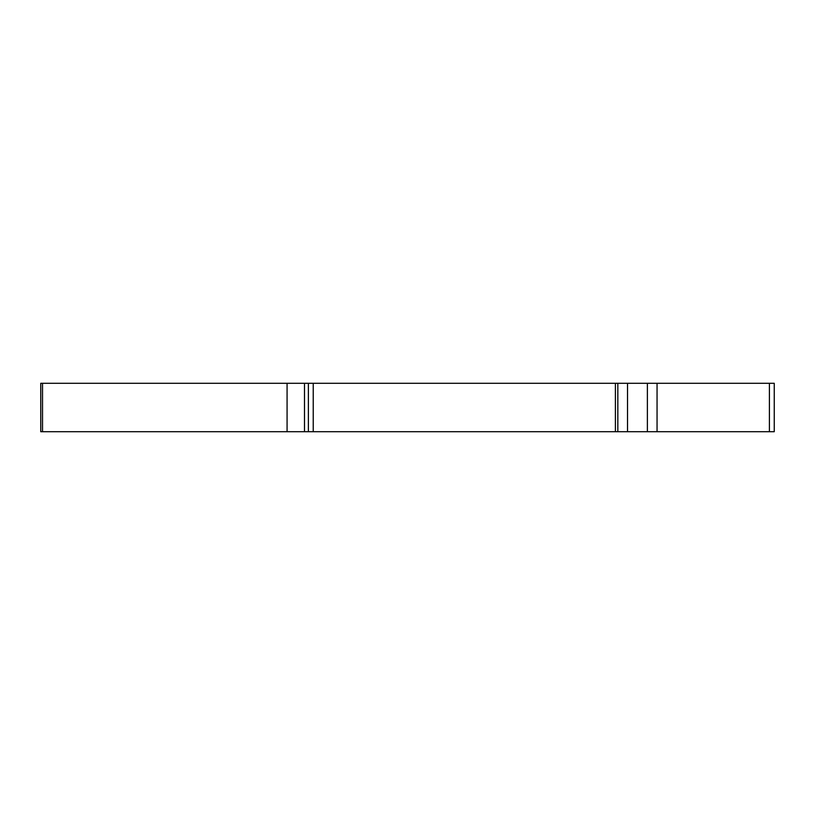 <?xml version="1.0" encoding="UTF-8"?>
<svg xmlns="http://www.w3.org/2000/svg" width="815" height="815" viewBox="0 0 815 815"><rect width="100%" height="100%" fill="white"/><g stroke="black" fill="none" stroke-linecap="round" stroke-linejoin="round"><path stroke-width="1.22" d="M308.386 431.716L308.386 383.284L304.494 383.284L304.494 431.716L304.494 383.284L40.75 383.284L40.76 431.716L774.25 431.716L774.25 383.284L774.25 431.716M308.386 383.284L313.225 383.284L313.225 431.716M774.25 383.284L313.225 383.284M40.76 431.716L40.75 383.284M657.053 431.716L657.053 383.284L657.053 431.716M615.396 383.284L615.396 431.716M617.831 383.284L617.831 431.716M287.074 383.284L287.074 431.716M42.523 383.284L42.523 431.716M769.411 383.284L769.411 431.716M647.375 383.284L647.375 431.716M627.519 383.284L627.519 431.716"/></g></svg>
